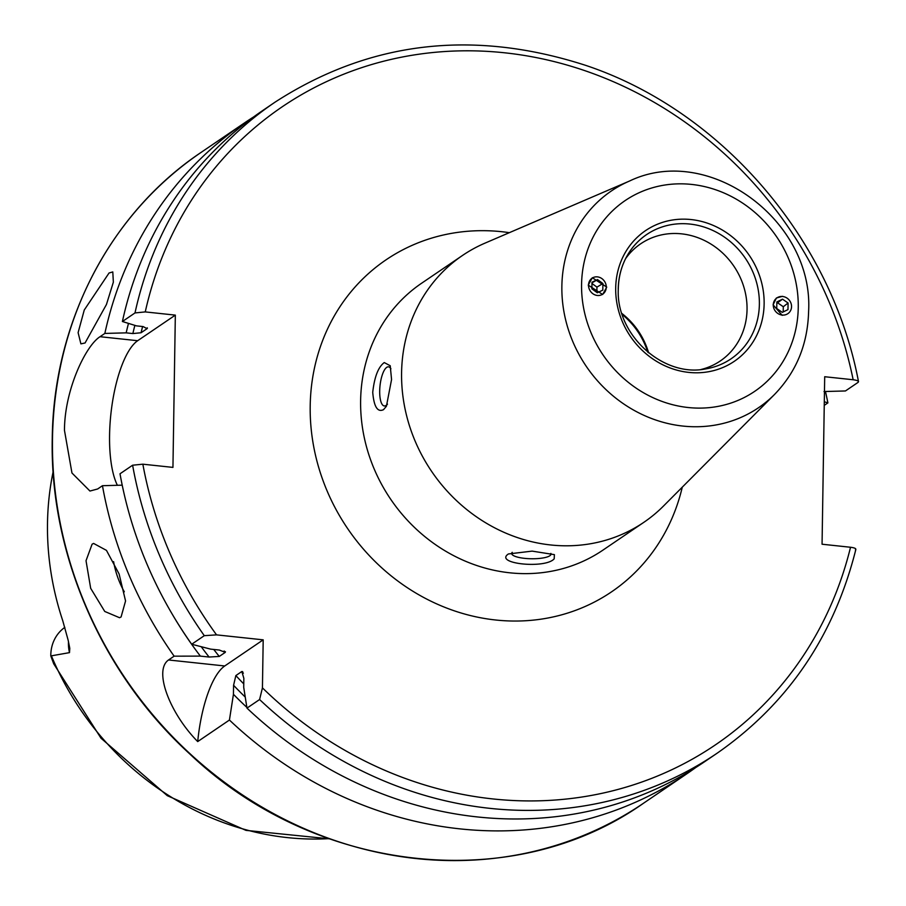 <?xml version="1.0" encoding="UTF-8"?>
<svg xmlns="http://www.w3.org/2000/svg" width="906" height="906" viewBox="0 0 906 906"><rect width="100%" height="100%" fill="white"/><g stroke="black" fill="none" stroke-linecap="round" stroke-linejoin="round"><path stroke-width="1.36" d="M109.048 273L84.269 309.988L78.109 332.638L80.894 343.861L85.062 342.978L106.455 304.484L113.352 282.174L112.797 271.925L109.048 273M92.106 544.189L86.025 560.723L90.679 588.322L104.756 611.459L119.558 617.722L121.087 616.952L125.56 600.961L119.105 573.974L106.455 550.372L93.601 543.43L92.106 544.189M113.612 561.641A39.343 15.798 -109.3 0 0 124.315 591.799M782.524 296.319L776.397 297.995L773.09 304.835L782.218 315.345M606.737 287.1L592.32 277.746L588.232 285.13L602.649 294.495L606.737 287.1M625.627 258.595A70.827 64.496 -124.2 0 1 640.689 243.793A70.827 64.496 -124.2 0 1 710.814 243.997A70.827 64.496 -124.2 0 1 747.042 309.467A70.827 64.496 -124.2 0 1 720.304 360.95A70.827 64.496 -124.2 0 1 700.995 369.512M621.867 313.453A70.827 64.496 -124.2 0 1 648.605 352.796M663.543 505.99A161.325 146.897 -124.2 0 1 643.849 522.32A161.325 146.897 -124.2 0 1 484.121 521.845A161.325 146.897 -124.2 0 1 401.585 372.728A161.325 146.897 -124.2 0 1 462.502 255.458A161.325 146.897 -124.2 0 1 484.937 243.159L629.557 181.019A130.996 119.275 -124.2 0 0 561.867 286.217A130.996 119.275 -124.2 0 0 638.628 412.774A130.996 119.275 -124.2 0 0 774.562 394.427L663.543 505.99M512.23 552.332A19.672 4.972 -179.1 0 0 511.686 553.475A19.672 4.972 -179.1 0 0 527.904 558.628A19.672 4.972 -179.1 0 0 549.84 555.752A19.672 4.972 -179.1 0 0 551.029 554.087A19.672 4.972 -179.1 0 0 550.848 553.419M554.189 558.832C545.208 569.138 493.566 563.668 508.436 553.951L532.15 551.12L554.393 554.642L554.189 558.832M390.928 368.799A19.672 6.433 -83.9 0 0 388.504 366.828A19.672 6.433 -83.9 0 0 386.715 367.36A19.672 6.433 -83.9 0 0 379.795 388.357A19.672 6.433 -83.9 0 0 384.337 405.956A19.672 6.433 -83.9 0 0 386.115 405.424A19.672 6.433 -83.9 0 0 387.474 404.121M383.51 409.671C377.542 412.536 373.952 406.76 372.728 392.332C374.438 376.896 378.278 366.975 384.257 362.57L390.226 365.741L391.562 379.535L386.42 406.262L383.51 409.671M64.824 627.36A38.403 34.972 55.8 0 0 50.804 654.947A38.403 34.972 55.8 0 0 50.804 655.933L53.703 663.792L101.019 738.231L167.27 795.661L245.979 830.372L329.399 838.831M53.114 471.788A283.408 258.074 -124.2 0 0 47.497 523.158A283.408 258.074 -124.2 0 0 62.763 620.735L68.154 640.202L69.796 648.356L69.49 652.637L50.804 655.933M695.74 767.541A393.487 358.3 -124.2 0 1 687.054 773.645A393.487 358.3 -124.2 0 1 229.433 720.032L197.712 741.584C170.124 713.724 153.216 670.519 168.539 659.976L174.133 656.171A393.487 358.3 -124.2 0 1 102.457 485.707L97.644 488.98L89.954 491.041L71.959 473L64.462 430.327C64.553 389.693 85.776 345.65 100.034 336.704L104.847 333.431A393.487 358.3 -124.2 0 1 244.756 122.74A393.487 358.3 -124.2 0 1 253.623 116.919M825.457 391.505A393.487 358.3 -124.2 0 1 827.891 402.887L824.301 401.777M824.245 405.367L827.891 402.887M259.592 699.534A393.487 358.3 -124.2 0 0 717.224 753.146L704.608 761.72A393.487 358.3 -124.2 0 1 246.976 708.107L259.592 699.534L262.434 687.869L263.193 639.84L216.545 634.868A385.616 351.132 -124.2 0 1 142.854 464.189L132.616 465.208L120.011 473.781A393.487 358.3 -124.2 0 0 191.687 644.245L204.292 635.672L216.545 634.868M824.03 391.539L845.445 390.962L858.05 382.389C859.205 381.222 857.574 380.339 853.158 379.75L824.698 376.726L822.059 544.223L850.53 547.258C854.947 547.836 856.578 548.719 855.423 549.897M246.862 707.393A375.05 341.517 -124.2 0 1 233.431 694.302L233.578 685.31L235.854 675.582L241.823 671.516L243.85 678.322L243.714 687.314L246.976 708.107M243.386 673.203A361.811 329.456 -124.2 0 1 241.823 671.516L242.695 671.652M229.433 720.032L233.431 694.302M104.847 333.431L126.172 332.853L132.854 333.567L141.064 332.74L147.044 328.685L143.137 326.579L136.455 325.866L122.401 321.505L135.005 312.932L145.254 311.913L175.334 315.118L172.944 467.394L142.854 464.189M858.05 382.389L858.503 381.63C831.538 238.561 720.904 110.339 585.446 65.289C472.705 28.958 369.206 41.28 274.914 102.242L262.31 110.815A393.487 358.3 -124.2 0 0 122.401 321.505M174.133 656.171L200.362 656.114L209.093 657.043L219.275 656.431L225.254 652.377L219.377 650.055L210.645 649.126L191.687 644.245M224.133 650.984A361.811 329.456 -124.2 0 0 225.254 652.377L225.424 651.697M147.248 327.813A361.811 329.456 -124.2 0 0 147.044 328.685L147.395 328.255M200.362 656.114A375.05 341.517 -124.2 0 1 172.525 614.653M126.172 332.853A375.05 341.517 -124.2 0 1 128.482 323.397M122.208 485.163L102.457 485.707M117.395 485.299A78.697 25.753 96.1 0 1 111.846 406.25A78.697 25.753 96.1 0 1 137.667 340.713L175.334 315.118M197.712 741.584A78.697 25.753 96.1 0 1 224.745 665.967L263.193 639.84M597.541 276.885A9.592 8.607 58.9 0 0 588.515 285.118A9.592 8.607 58.9 0 0 597.247 295.458A9.592 8.607 58.9 0 0 606.273 287.225A9.592 8.607 58.9 0 0 597.541 276.885M591.98 282.23L591.878 288.821L597.292 292.763L602.807 290.113L602.909 283.521L597.496 279.58L591.98 282.23M591.969 282.91L597.496 279.58M602.909 283.521L596.952 287.111L591.958 283.476M596.952 287.111L596.861 292.457M782.274 315.062A9.592 8.856 52.2 0 0 791.55 306.647A9.592 8.856 52.2 0 0 782.558 296.489A9.592 8.856 52.2 0 0 773.271 304.903A9.592 8.856 52.2 0 0 782.274 315.062M787.982 309.603L788.084 303.012L782.524 299.173L776.85 301.936L776.736 308.527L782.308 312.366L787.982 309.603M776.827 303.329L782.524 299.173M783.214 311.924L783.294 306.726L777.722 302.898M783.294 306.726L788.084 303.012M759.375 304.257A75.107 68.392 -124.2 0 1 705.729 368.901C663.124 377.723 615.91 334.824 618.288 289.037C618.549 276.33 621.754 264.79 627.926 254.416A75.107 68.392 -124.2 0 1 707.858 228.369A75.107 68.392 -124.2 0 1 759.375 304.257M764.132 303.884A78.981 71.925 -124.2 0 1 688.707 372.389A78.981 71.925 -124.2 0 1 615.695 288.063A78.981 71.925 -124.2 0 1 691.108 219.558A78.981 71.925 -124.2 0 1 764.132 303.884M618.22 289.207A75.107 68.392 -124.2 0 1 627.926 254.416M622.06 314.065A73.001 66.466 -124.2 0 1 648.107 352.4M622.207 314.507A73.182 66.648 -124.2 0 1 647.756 352.106M798.254 307.519A115.3 104.994 -124.2 0 1 688.164 407.519A115.3 104.994 -124.2 0 1 581.573 284.427A115.3 104.994 -124.2 0 1 691.663 184.428A115.3 104.994 -124.2 0 1 798.254 307.519M68.471 641.629A38.403 34.972 55.8 0 0 68.426 642.966A38.403 34.972 55.8 0 0 69.49 652.637M687.054 773.645L643.373 803.328A393.487 358.3 -124.2 0 1 253.782 802.15A393.487 358.3 -124.2 0 1 52.491 438.459A393.487 358.3 -124.2 0 1 201.064 152.423L244.756 122.74M643.849 522.32L602.886 550.157A161.325 146.897 -124.2 0 1 443.159 549.67A161.325 146.897 -124.2 0 1 360.622 400.565A161.325 146.897 -124.2 0 1 421.539 283.284L462.502 255.458M682.275 487.168A200.679 182.729 -124.2 0 1 475.378 616.703A200.679 182.729 -124.2 0 1 310.203 405.763A200.679 182.729 -124.2 0 1 509.342 232.672M328.901 838.65A280.18 255.13 -124.2 0 1 51.483 656.023M850.53 547.258A385.616 351.132 -124.2 0 1 262.434 687.869M243.759 683.894A361.811 329.456 -124.2 0 1 235.854 675.582M245.232 697.065A368.108 335.186 -124.2 0 1 233.578 685.31M145.254 311.913A385.616 351.132 -124.2 0 1 500.837 52.412A385.616 351.132 -124.2 0 1 853.158 379.75M204.292 635.672A393.487 358.3 -124.2 0 1 132.616 465.208M135.005 312.932A393.487 358.3 -124.2 0 1 274.914 102.242M219.275 656.431A361.811 329.456 -124.2 0 1 213.748 649.455M141.064 332.74A361.811 329.456 -124.2 0 1 142.604 326.522M209.093 657.043A368.108 335.186 -124.2 0 1 201.234 646.714M132.854 333.567A368.108 335.186 -124.2 0 1 134.869 325.379M100.034 336.704L137.667 340.713M168.539 659.976L224.745 665.967M774.562 394.427C796.385 371.834 807.733 344.167 808.605 311.426C813.882 220.543 708.594 142.899 629.557 181.019M643.373 803.328C512.989 895.479 315.798 873.837 189.626 753.815C101.982 673.894 49.762 554.189 52.254 438.798C53.375 322.468 110 213.397 201.064 152.423M717.224 753.146C787.869 703.951 834.086 636.023 855.876 549.353"/></g></svg>
